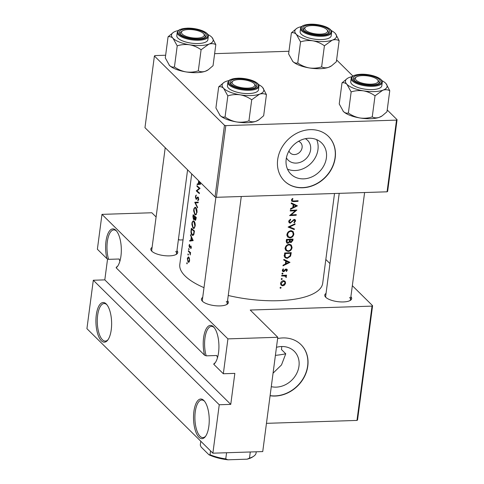 <?xml version="1.0" encoding="UTF-8"?>
<svg xmlns="http://www.w3.org/2000/svg" width="484" height="484" viewBox="0 0 484 484"><rect width="100%" height="100%" fill="white"/><g stroke="black" fill="none" stroke-linecap="round" stroke-linejoin="round"><path stroke-width="0.73" d="M214.273 327.692A18.797 7.429 -91.8 0 0 211.429 326.391A18.797 7.429 -91.8 0 0 205.198 336.549A18.797 7.429 -91.8 0 0 206.202 355.843L204.569 355.208A19.844 7.841 88.2 0 1 204.786 332.248A19.844 7.841 88.2 0 1 213.498 326.809A19.844 7.841 88.2 0 1 213.868 327.202A19.844 7.841 88.2 0 1 218.907 344.959A19.844 7.841 88.2 0 1 215.017 363.012A19.844 7.841 88.2 0 1 213.753 364.283L214.037 363.587A18.797 7.429 -91.8 0 0 215.392 362.492M203.806 400.431A19.844 7.841 88.2 0 1 204.175 400.825A19.844 7.841 88.2 0 1 209.215 418.587A19.844 7.841 88.2 0 1 205.325 436.635A19.844 7.841 88.2 0 1 198.96 437.24A19.844 7.841 88.2 0 1 193.903 411.442A19.844 7.841 88.2 0 1 203.806 400.431M204.581 401.315A18.797 7.429 -91.8 0 0 201.737 400.014A18.797 7.429 -91.8 0 0 194.943 415.357A18.797 7.429 -91.8 0 0 200.043 436.241A18.797 7.429 -91.8 0 0 202.947 437.596A18.797 7.429 -91.8 0 0 205.7 436.114M116.662 231.195A18.797 7.429 -91.8 0 0 113.819 229.9A18.797 7.429 -91.8 0 0 107.587 240.052A18.797 7.429 -91.8 0 0 108.591 259.345L106.964 258.71A19.844 7.841 88.2 0 1 107.176 235.756A19.844 7.841 88.2 0 1 115.888 230.311A19.844 7.841 88.2 0 1 116.257 230.705A19.844 7.841 88.2 0 1 121.296 248.467A19.844 7.841 88.2 0 1 117.412 266.515A19.844 7.841 88.2 0 1 116.142 267.785L116.426 267.089A18.797 7.429 -91.8 0 0 117.787 266M106.196 303.934A19.844 7.841 88.2 0 1 106.565 304.327A19.844 7.841 88.2 0 1 111.604 322.09A19.844 7.841 88.2 0 1 107.72 340.137A19.844 7.841 88.2 0 1 101.35 340.748A19.844 7.841 88.2 0 1 96.292 314.951A19.844 7.841 88.2 0 1 106.196 303.934M106.97 304.823A18.797 7.429 -91.8 0 0 104.127 303.522A18.797 7.429 -91.8 0 0 97.332 318.859A18.797 7.429 -91.8 0 0 102.433 339.75A18.797 7.429 -91.8 0 0 105.337 341.099A18.797 7.429 -91.8 0 0 108.089 339.623M305.356 138.69A13.873 11.761 -45.3 0 1 310.601 149.822A13.873 11.761 -45.3 0 1 300.026 162.394A13.873 11.761 -45.3 0 1 286.407 157.851M288.972 150.96A7.308 6.201 134.7 0 0 290.255 152.986A7.308 6.201 134.7 0 0 297.321 153.888A7.308 6.201 134.7 0 0 302.107 147.572A7.308 6.201 134.7 0 0 300.534 142.586A7.308 6.201 134.7 0 0 298.495 141.328M326.385 157.911A21.889 18.561 134.7 0 0 321.679 142.986A21.889 18.561 134.7 0 0 300.522 140.287A21.889 18.561 134.7 0 0 286.189 159.2A21.889 18.561 134.7 0 0 290.896 174.125A21.889 18.561 134.7 0 0 312.053 176.823A21.889 18.561 134.7 0 0 326.385 157.911M287.49 169.146A21.889 18.561 134.7 0 0 317.964 149.58A21.889 18.561 134.7 0 0 316.663 139.64M335.212 157.784A31.333 26.572 134.7 0 0 328.473 136.428A31.333 26.572 134.7 0 0 298.192 132.562A31.333 26.572 134.7 0 0 277.677 159.635A31.333 26.572 134.7 0 0 284.417 180.992A31.333 26.572 134.7 0 0 314.697 184.864A31.333 26.572 134.7 0 0 335.212 157.784M284.338 180.913A31.333 26.572 134.7 0 0 314.6 184.682A31.333 26.572 134.7 0 0 335.055 157.633A31.333 26.572 134.7 0 0 328.394 136.355M271.288 386.662A21.889 18.561 134.7 0 0 298.967 366.182A21.889 18.561 134.7 0 0 294.254 351.263A21.889 18.561 134.7 0 0 276.467 347.324M273.061 373.17L281.494 364.942L285.748 353.78L281.482 349.569L281.773 346.52M270.09 395.743A31.333 26.572 134.7 0 0 307.794 366.061A31.333 26.572 134.7 0 0 301.054 344.705A31.333 26.572 134.7 0 0 277.616 338.564M270.108 395.616A31.333 26.572 134.7 0 0 307.636 365.904A31.333 26.572 134.7 0 0 300.975 344.626M227.565 300.655A13.576 4.798 -172.5 0 1 227.129 304.285A13.576 4.798 -172.5 0 1 214.606 305.646A13.576 4.798 -172.5 0 1 202.433 301.248A13.576 4.798 -172.5 0 1 202.197 301A13.576 4.798 -172.5 0 1 202.717 297.382M226.53 304.63A12.536 4.429 7.5 0 0 227.196 303.456A12.536 4.429 7.5 0 0 226.282 301.447M176.95 250.621A13.576 4.798 -172.5 0 1 176.515 254.245A13.576 4.798 -172.5 0 1 163.985 255.606A13.576 4.798 -172.5 0 1 151.819 251.214A13.576 4.798 -172.5 0 1 151.583 250.966A13.576 4.798 -172.5 0 1 152.103 247.348M175.91 254.59A12.536 4.429 7.5 0 0 176.581 253.416A12.536 4.429 7.5 0 0 175.668 251.408M350.888 296.686A13.576 4.798 -172.5 0 1 350.452 300.316A13.576 4.798 -172.5 0 1 337.923 301.677A13.576 4.798 -172.5 0 1 325.756 297.279A13.576 4.798 -172.5 0 1 325.52 297.031A13.576 4.798 -172.5 0 1 326.034 293.413M349.847 300.661A12.536 4.429 7.5 0 0 350.519 299.487A12.536 4.429 7.5 0 0 349.599 297.478M203.994 287.659A72.062 25.452 -172.5 0 1 185.088 275.977A72.062 25.452 -172.5 0 1 179.806 264.439L191.724 173.907M186.751 263.036L186.909 263.828L187.217 263.49L186.824 262.77L187.199 263.024M188.754 257.058L187.459 257.924L187.332 258.607L188.076 262.189L188.972 262.213L189.607 260.658L189.462 258.444L188.3 256.859M187.907 254.257L188.064 255.05L188.373 254.711L187.98 253.991L188.355 254.239M188.337 251.293L188.415 250.682A72.062 25.452 -172.5 0 0 190.611 252.666L190.533 253.277A72.062 25.452 7.5 0 1 190.182 252.987L190.26 254.983L189.77 252.751L189.032 251.958A72.062 25.452 7.5 0 1 188.337 251.293L189.026 251.269M188.615 248.867L188.772 249.659L189.081 249.321L188.687 248.601L189.062 248.849M189.05 245.545L189.456 247.572L190.793 246.544L190.811 248.679L191.313 247.693L190.865 245.92L189.522 246.955L189.655 244.983L189.516 244.396L189.159 245.019L189.347 245.533M189.674 241.117L189.764 240.457L190.811 240.33L191.216 237.251L190.521 234.686L193.195 240.615L189.674 241.117M191.089 230.354L191.368 228.254A72.062 25.452 -172.5 0 0 194.465 230.965L193.878 234.389L192.807 235.472L192.057 235.139C191.113 234.135 190.793 232.538 191.089 230.354L191.416 230.342M191.948 223.239L191.87 224.449L193.013 228.224L193.703 228.515L195.209 226.034C195.367 223.789 194.943 222.138 193.939 221.079L193.297 220.795L192.172 222.15L191.948 223.239L192.275 223.227M193.237 216.511L192.91 216.523L193.152 214.69A72.062 25.452 -172.5 0 0 196.25 217.401L196.074 218.726L194.961 220.208L195.3 220.347M193.733 209.675L193.654 210.885L194.804 214.66L195.488 214.957L196.994 212.476C197.151 210.225 196.728 208.574 195.724 207.515L195.082 207.231L193.957 208.592L193.733 209.675L194.06 209.663M194.78 202.348L198.265 202.1L198.18 202.754L195.385 202.881L197.581 207.273L197.496 207.926L194.78 202.348L198.246 202.233M196.607 199.166L195.978 199.184L198.083 197.726L198.373 199.063L197.774 200.043L197.902 200.757L198.718 199.408L198.15 197.109L197.605 197.073L196.062 198.585L195.754 196.794L196.353 195.046L195.645 195.754L195.427 197.418L196.28 199.311M196.982 190.847L196.31 190.732L199.269 188.397A72.062 25.452 7.5 0 1 196.897 186.261L196.976 185.656A72.062 25.452 -172.5 0 0 200.073 188.367L199.269 188.397M199.347 181.446L200.624 184.192L197.115 184.61L197.2 183.95L198.252 183.817L198.652 180.756M334.517 193.497L322.701 283.249A72.062 25.452 -172.5 0 1 228.248 295.482M196.292 190.871A72.062 25.452 7.5 0 0 199.384 193.582L199.468 192.977A72.062 25.452 -172.5 0 1 196.97 190.841L200.073 188.367M197.091 198.585L196.062 198.585M197.605 197.823L198.543 197.714M192.91 216.523L193.437 219.464L194.387 218.853L194.961 220.208L195.621 220.19M194.09 219.44L193.437 219.464L193.794 219.609M190.279 246.955L189.522 246.955M190.569 246.531L191.216 246.525M188.96 249.653L189.081 249.321M188.252 255.044L188.373 254.711M189.026 262.159L188.076 262.189L188.972 262.213M187.096 263.822L187.217 263.49M292.469 198.44L291.483 200.104L291.804 201.253L293.613 201.592A72.062 25.452 7.5 0 0 298.017 201.326L298.102 200.715A72.062 25.452 -172.5 0 1 293.758 200.981L292.372 200.757L292.167 200.116L292.935 198.779L292.469 198.44M291.199 203.558L293.201 204.508L292.796 207.582L290.527 208.664L290.442 209.33L297.424 205.845L291.289 202.893L291.199 203.558M293.776 219.548L294.944 220.958L293.939 222.344L294.266 222.864L295.597 220.976L295.252 219.736L294.308 219.415L290.333 222.567L289.668 222.319L289.378 221.285L290.684 219.754L290.424 219.191L288.694 221.309L289.148 222.767L290.243 223.178L293.352 220.522L294.738 220.19L294.006 219.464M295.065 223.753L288.107 227.063L294.302 229.579L294.387 228.926L289.529 226.966L294.98 224.407L295.065 223.753M289.105 244.311C286.97 244.614 285.657 245.854 285.173 248.032L286.002 250.658L288.204 251.438C290.339 251.117 291.634 249.841 292.088 247.602L291.338 245.085L289.105 244.311M291.265 252.618A72.062 25.452 -172.5 0 1 284.695 252.969L284.417 255.074L284.991 257.669L287.2 258.396L290.569 256.157L291.265 252.618M283.6 271.094L282.934 270.247L283.576 269.249L283.176 268.862L282.329 270.302L282.65 271.373L283.545 271.699L286.171 269.588L286.728 270.193L286.117 271.076L286.467 271.47L287.314 270.157L287.048 269.255L285.457 269.249L283.6 271.094L282.353 270.145M285.693 269.11L286.728 270.193M282.523 273.036L281.888 273.623L282.372 274.168L283.007 273.581L282.462 273.043M281.888 273.623L282.372 274.168L281.888 273.684M286.57 275.166A72.062 25.452 -172.5 0 1 281.742 275.402L281.664 276.007A72.062 25.452 7.5 0 0 283.303 275.947L285.62 276.291L286.183 277.52L286.413 276.981L285.79 275.82A72.062 25.452 7.5 0 0 286.492 275.777L286.57 275.166M286.086 276.055L285.215 275.251M280.659 287.206L280.024 287.792L280.508 288.337L281.137 287.75L280.593 287.218M280.024 287.792L280.508 288.337L280.018 287.853M283.455 280.696C281.894 280.901 280.95 281.791 280.605 283.358L281.168 285.227L282.777 285.82L284.574 285.052L285.608 283.122L285.07 281.283L283.455 280.696M281.815 278.427L281.18 279.014L281.664 279.558L282.293 278.972L281.755 278.433M281.18 279.014L281.664 279.558L281.174 279.074M283.757 260.065L285.76 261.015L285.354 264.089L283.086 265.178L283.001 265.837L289.983 262.352L283.848 259.406L283.757 260.065M289.269 241.516L290.993 242.647L292.88 240.379L293.05 239.054A72.062 25.452 -172.5 0 1 286.48 239.411L286.238 241.244L286.685 242.914L287.847 243.337L289.704 241.946L289.952 242.302M290.896 230.747C288.754 231.049 287.442 232.29 286.958 234.468L287.786 237.093L289.989 237.874C292.124 237.553 293.425 236.277 293.873 234.044L293.123 231.521L290.896 230.747M296.873 210.02A72.062 25.452 -172.5 0 1 290.303 210.371L290.225 210.982A72.062 25.452 7.5 0 0 295.409 210.728L289.613 215.586A72.062 25.452 7.5 0 0 296.19 215.235L296.268 214.624A72.062 25.452 -172.5 0 1 291.12 214.926L296.873 210.02M93.303 280.242L219.252 404.751L212.875 453.187L86.926 328.678L93.303 280.242L104.81 279.873L230.759 404.382L219.252 404.751M183.037 239.882L179.389 239.997L178.469 239.09M387.218 109.959L397.074 119.699L387.636 191.386L387.073 191.809L396.511 120.123L225.816 125.616L216.378 197.303L215.023 196.946L224.461 125.259L225.816 125.616M387.073 191.809L216.378 197.303M165.643 55.236L154.971 55.581L154.402 55.999L224.461 125.259M154.402 55.999L144.97 127.685L215.023 196.946M288.966 51.268L214.63 53.657M336.604 59.919L352.933 76.067M396.511 120.123L397.074 119.699M352.34 285.675L372.589 305.694L357.537 420.009L356.974 420.427L266.454 423.337M356.974 420.427L372.021 306.118L250.234 310.038L277.786 337.275L227.922 338.879L223.33 373.751L213.753 364.283M156.096 216.977L151.837 212.76L101.973 214.37L227.922 338.879M101.973 214.37L97.381 249.242L106.964 258.71M204.569 355.208L116.142 267.785M325.829 259.472L329.967 263.562M277.786 337.275L262.739 451.584L212.875 453.187M372.021 306.118L372.589 305.694M165.219 147.705L151.734 250.143A12.536 4.429 7.5 0 0 152.079 251.45M339.211 193.346L325.671 296.214A12.536 4.429 7.5 0 0 326.01 297.521M215.906 197.176L202.348 300.183A12.536 4.429 7.5 0 0 202.693 301.49M107.563 258.94L104.81 279.873M230.759 404.382L234.837 373.382L223.33 373.751M217.51 357.694A18.797 7.429 88.2 0 1 216.753 355.504L206.202 355.843M119.899 261.197A18.797 7.429 88.2 0 1 119.143 259.007L108.591 259.345M284.078 280.738L284.138 281.301M285.009 282.529L285.608 283.122M284.181 284.659L284.574 285.052M281.96 285.016L282.777 285.82M281.143 284.283L280.629 284.235M285.022 283.152L282.856 285.215L281.634 284.774L281.21 283.34L283.37 281.301L284.568 281.724L285.022 283.152M280.714 282.85L281.21 283.34M282.85 280.793L283.37 281.301M285.917 275.208L286.492 275.777M284.925 275.263L286.413 276.981M284.919 275.499L284.683 276.037M285.772 277.114L286.183 277.52M284.259 275.299L284.943 275.977M286.135 268.989L287.314 270.157M285.3 269.37L285.711 269.782M283.902 271.022L284.326 271.439M282.311 270.477L283.545 271.699M282.468 269.788L282.934 270.247M284.392 259.666L285.76 261.015M288.73 262.395L286.074 263.738L286.395 261.312L288.73 262.395L287.399 261.076M285.481 263.145L286.074 263.738M285.034 259.969L286.395 261.312M290.073 255.661L290.569 256.157M286.528 257.736L287.2 258.396M285.221 256.865L284.447 256.72M285.3 253.555A72.062 25.452 7.5 0 0 290.527 253.271L290.007 255.848L287.278 257.791L285.614 257.252L285.112 256.266L285.3 253.555L284.707 252.969M289.958 252.708L290.527 253.271M284.368 255.534L285.112 256.266M290.454 244.517L290.684 245.43M291.435 246.955L292.088 247.602M287.52 250.76L288.204 251.438M286.213 249.907L285.354 249.714M291.422 247.687C291.059 249.49 290.013 250.543 288.282 250.827L286.516 250.204L285.863 247.983C286.238 246.211 287.29 245.188 289.033 244.916L290.769 245.521L291.422 247.687M285.3 247.427L285.863 247.983M288.494 244.39L289.033 244.916M289.734 241.147L290.993 242.647M286.528 241.764L287.847 243.337M292.312 239.713L291.059 242.036L290.4 241.8L290.225 239.846A72.062 25.452 7.5 0 0 292.312 239.713L291.743 239.15M289.202 239.296L290.17 240.258M289.644 239.271L290.225 239.846M289.553 239.882L289.257 241.558L287.926 242.726L287.23 242.454L287.085 239.991A72.062 25.452 7.5 0 0 289.553 239.882L288.972 239.308M286.365 240.264L286.97 240.863M286.492 239.411L287.085 239.991M292.239 230.953L292.469 231.872M293.219 233.397L293.873 234.044M289.305 237.202L289.989 237.874M288.004 236.343L287.145 236.15M293.213 234.123C292.844 235.932 291.798 236.978 290.067 237.269L288.301 236.64L287.647 234.419C288.022 232.647 289.075 231.624 290.817 231.358L292.554 231.957L293.213 234.123M287.085 233.863L287.647 234.419M290.285 230.832L290.817 231.358M294.568 223.995L294.98 224.407M289.099 226.542L289.529 226.966M293.147 228.436L294.302 229.579M290.231 219.3L290.684 219.754M288.839 220.746L289.378 221.285M294.181 219.427L295.597 220.976M292.971 220.141L293.352 220.522M292.185 221.079L292.584 221.472M288.942 221.599L290.243 223.178M290.751 214.563L291.12 214.926M295.621 214.672L296.19 215.235M294.835 210.159L295.409 210.728M291.834 203.153L293.201 204.508M296.172 205.888L293.516 207.231L293.836 204.805L296.172 205.888L294.835 204.569M292.917 206.638L293.516 207.231M292.475 203.462L293.836 204.805M297.454 200.763L298.017 201.326M291.834 199.184L292.318 199.668M291.628 199.577L292.167 200.116M189.317 260.416L188.155 261.578L187.58 258.849L188.669 257.669L189.631 260.404M189.329 261.711L188.155 261.578M189.087 257.488L188.324 257.512L189.177 257.651M190.569 252.975L190.182 252.987M190.424 254.427L190.055 254.439M190.605 252.721L189.77 252.751M191.222 248.08L190.666 248.098M191.331 247.439L191.023 247.451M191.174 246.392L190.073 246.429M193.062 240.354L189.764 240.457M193.013 240.258L190.811 240.33M191.585 237.239L191.216 237.251M190.781 235.339L190.436 235.351M192.535 240.124L191.162 240.288L191.482 237.862L192.535 240.124L192.941 240.112M192.995 240.227L191.162 240.288M191.864 237.85L191.482 237.862M193.497 235.097L192.057 235.139M191.573 229.138A72.062 25.452 7.5 0 0 194.036 231.298L193.606 233.784L192.729 234.788L192.142 234.534L191.289 231.927L191.573 229.138L192.281 229.12M194.423 231.285L194.036 231.298M194.048 233.766L193.606 233.784M194.374 228.176L193.013 228.224M194.858 225.786C194.538 227.522 193.951 228.133 193.098 227.613L192.239 223.493C192.511 221.775 193.055 221.17 193.86 221.69L194.858 225.786L195.24 225.774M194.665 227.807L193.098 227.613M194.259 221.436L193.352 221.466L194.423 221.672M195.82 217.733L195.034 219.597L194.774 216.868A72.062 25.452 7.5 0 0 195.82 217.733L196.208 217.721M196.099 218.55L195.711 218.562M195.893 219.657L195.034 219.597M195.554 216.844L194.774 216.868M194.459 216.59L194.199 218.23L193.515 218.853L193.358 215.58A72.062 25.452 7.5 0 0 194.459 216.59L195.215 216.566M194.641 218.217L194.199 218.23M194.356 218.925L193.515 218.853M194.066 215.555L193.358 215.58M196.165 214.618L194.804 214.66M196.643 212.228C196.322 213.964 195.736 214.569 194.883 214.049L194.023 209.929C194.296 208.211 194.84 207.612 195.645 208.126L196.643 212.228L197.024 212.216M196.45 214.249L194.883 214.049M196.044 207.872L195.137 207.902L196.208 208.108M198.258 202.149L194.792 202.258M195.808 196.504L195.469 196.516M198.567 200.013L197.774 200.043M198.749 199.051L198.373 199.063M197.139 190.702L196.31 190.732M197.587 186.237L196.897 186.261M200.503 183.841L197.2 183.95M200.455 183.745L198.252 183.817M199.971 183.618L198.603 183.775L198.918 181.355L199.971 183.618L200.382 183.605M200.436 183.714L198.603 183.775M199.245 181.343L198.918 181.355M285.748 353.78A62.666 22.131 -172.5 0 1 275.408 355.365M377.339 79.545A11.489 4.06 7.5 0 0 367.041 75.825A11.489 4.06 7.5 0 0 356.442 76.98A11.489 4.06 7.5 0 0 356.242 80.223A11.489 4.06 7.5 0 0 370.859 84.174A11.489 4.06 7.5 0 0 377.538 79.757A11.489 4.06 7.5 0 0 377.339 79.545M355.982 77.337A12.536 4.429 7.5 0 0 354.24 79.219A12.536 4.429 7.5 0 0 354.578 80.525A12.536 4.429 -172.5 0 1 354.24 79.219A12.536 4.429 -172.5 0 1 355.377 77.682L356.442 76.98M377.538 79.757L378.385 80.713A12.536 4.429 -172.5 0 1 379.087 82.492A12.536 4.429 -172.5 0 1 378.415 83.665A12.536 4.429 7.5 0 0 379.087 82.492A12.536 4.429 7.5 0 0 377.889 80.223M266.436 94.646L263.659 115.737L258.873 119.808L255.897 121.327A21.018 7.423 -172.5 0 1 247.306 122.682A21.018 7.423 -172.5 0 1 236.597 121.944C232.417 121.145 228.575 119.487 225.06 116.977L227.837 95.886C231.8 94.61 235.908 94.253 240.167 94.822C244.347 95.62 248.195 97.278 251.71 99.789L259.466 94.198C262.038 93.412 264.361 93.563 266.436 94.646L262.733 87.616M258.873 119.808L258.317 120.171A21.018 7.423 -172.5 0 1 255.897 121.327C253.326 122.113 251.002 121.962 248.933 120.879C244.964 122.156 240.857 122.513 236.597 121.944A21.018 7.423 -172.5 0 1 220.087 115.476L219.706 115.071A21.018 7.423 -172.5 0 0 219.724 115.089L219.706 115.071M225.06 116.977C223.372 117.449 221.714 116.953 220.087 115.476L215.912 107.938L218.689 86.848C220.371 86.376 222.029 86.878 223.656 88.348A21.018 7.423 7.5 0 1 224.025 82.407A21.018 7.423 7.5 0 1 226.445 81.258A21.018 7.423 -172.5 0 1 228.871 80.592M238.352 78.795A13.576 4.798 -172.5 0 1 253.205 81.633A13.576 4.798 -172.5 0 1 255.697 87.289A13.576 4.798 -172.5 0 1 248.582 88.911A13.576 4.798 -172.5 0 1 230.765 84.01A13.576 4.798 -172.5 0 1 238.352 78.795M254.215 83.726A11.489 4.06 7.5 0 0 254.015 83.514A11.489 4.06 7.5 0 0 243.718 79.793A11.489 4.06 7.5 0 0 233.119 80.949A11.489 4.06 7.5 0 0 232.919 84.192A11.489 4.06 7.5 0 0 247.542 88.142A11.489 4.06 7.5 0 0 254.215 83.726L255.062 84.682A12.536 4.429 -172.5 0 1 255.764 86.461A12.536 4.429 -172.5 0 1 255.092 87.634A12.536 4.429 7.5 0 0 255.764 86.461A12.536 4.429 7.5 0 0 254.566 84.192M227.861 82.389L227.426 85.686A15.663 5.536 7.5 0 0 248.861 93.563A15.663 5.536 7.5 0 0 258.492 89.776L258.922 86.479A15.663 5.536 -172.5 0 1 249.296 90.272A15.663 5.536 -172.5 0 1 227.861 82.389L229.107 80.392L230.426 79.594L237.704 78.208C247.572 77.821 259.799 82.032 258.922 86.479M224.025 82.407L218.689 86.848M248.933 120.879L251.71 99.789M258.408 84.482A21.018 7.423 -172.5 0 1 262.261 87.108A21.018 7.423 -172.5 0 1 262.624 87.489A21.018 7.423 -172.5 0 1 259.466 94.198A21.018 7.423 -172.5 0 1 240.167 94.822A21.018 7.423 -172.5 0 1 223.656 88.348L227.837 95.886M220.087 115.476A21.018 7.423 -172.5 0 1 219.724 115.089M232.659 81.306A12.536 4.429 7.5 0 0 230.916 83.188A12.536 4.429 7.5 0 0 231.261 84.494A12.536 4.429 -172.5 0 1 230.916 83.188A12.536 4.429 -172.5 0 1 232.054 81.651L233.119 80.949M305.628 30.189A11.489 4.06 7.5 0 0 320.245 34.134A11.489 4.06 7.5 0 0 326.924 29.718A11.489 4.06 7.5 0 0 326.724 29.506A11.489 4.06 7.5 0 0 316.427 25.791A11.489 4.06 7.5 0 0 305.827 26.941A11.489 4.06 7.5 0 0 305.628 30.189M326.924 29.718L327.771 30.674A12.536 4.429 -172.5 0 1 328.473 32.452A12.536 4.429 -172.5 0 1 327.801 33.626A12.536 4.429 7.5 0 0 328.473 32.452A12.536 4.429 7.5 0 0 327.275 30.183M305.368 27.304A12.536 4.429 7.5 0 0 303.619 29.179A12.536 4.429 7.5 0 0 303.964 30.492A12.536 4.429 -172.5 0 1 303.619 29.179A12.536 4.429 -172.5 0 1 304.757 27.642L305.827 26.941M215.822 44.607L213.045 65.703L208.253 69.775L205.283 71.287A21.018 7.423 -172.5 0 1 196.692 72.648A21.018 7.423 -172.5 0 1 185.983 71.91C181.802 71.106 177.955 69.454 174.44 66.943L177.217 45.853C181.185 44.57 185.293 44.219 189.553 44.782C193.733 45.587 197.575 47.238 201.09 49.749L208.852 44.165C211.423 43.372 213.746 43.524 215.822 44.607L212.119 37.577M208.253 69.775L207.703 70.138A21.018 7.423 -172.5 0 1 205.283 71.287C202.711 72.074 200.388 71.928 198.313 70.839C194.35 72.122 190.242 72.473 185.983 71.91A21.018 7.423 -172.5 0 1 169.473 65.437L169.085 65.031A21.018 7.423 -172.5 0 0 169.11 65.056L169.085 65.031M174.44 66.943C172.758 67.415 171.1 66.913 169.473 65.437L165.292 57.898L168.069 36.808C169.757 36.336 171.415 36.838 173.042 38.315A21.018 7.423 7.5 0 1 173.411 32.374A21.018 7.423 7.5 0 1 175.831 31.218A21.018 7.423 -172.5 0 1 178.257 30.552M187.738 28.762A13.576 4.798 -172.5 0 1 202.59 31.599A13.576 4.798 -172.5 0 1 205.083 37.256A13.576 4.798 -172.5 0 1 197.968 38.877A13.576 4.798 -172.5 0 1 180.151 33.971A13.576 4.798 -172.5 0 1 187.738 28.762M203.601 33.686A11.489 4.06 7.5 0 0 203.401 33.475A11.489 4.06 7.5 0 0 193.104 29.76A11.489 4.06 7.5 0 0 182.504 30.909A11.489 4.06 7.5 0 0 182.305 34.158A11.489 4.06 7.5 0 0 196.921 38.103A11.489 4.06 7.5 0 0 203.601 33.686L204.448 34.642A12.536 4.429 -172.5 0 1 205.149 36.421A12.536 4.429 -172.5 0 1 204.478 37.595A12.536 4.429 7.5 0 0 205.149 36.421A12.536 4.429 7.5 0 0 203.952 34.158M177.247 32.355L176.811 35.647A15.663 5.536 7.5 0 0 198.246 43.53A15.663 5.536 7.5 0 0 207.872 39.736L208.308 36.445A15.663 5.536 -172.5 0 1 198.682 40.233A15.663 5.536 -172.5 0 1 177.247 32.355L178.493 30.353L179.812 29.56L187.09 28.169C196.958 27.782 209.185 31.998 208.308 36.445M173.411 32.374L168.069 36.808M198.313 70.839L201.09 49.749M207.793 34.443A21.018 7.423 -172.5 0 1 211.641 37.068A21.018 7.423 -172.5 0 1 212.004 37.456A21.018 7.423 -172.5 0 1 208.852 44.165A21.018 7.423 -172.5 0 1 189.553 44.782A21.018 7.423 -172.5 0 1 173.042 38.315L177.217 45.853M169.473 65.437A21.018 7.423 -172.5 0 1 169.11 65.056M182.044 31.272A12.536 4.429 7.5 0 0 180.302 33.148A12.536 4.429 7.5 0 0 180.641 34.461A12.536 4.429 -172.5 0 1 180.302 33.148A12.536 4.429 -172.5 0 1 181.439 31.611L182.504 30.909M331.116 30.474A21.018 7.423 -172.5 0 1 334.964 33.1A21.018 7.423 7.5 0 1 335.327 33.487A21.018 7.423 7.5 0 1 332.175 40.196A21.018 7.423 -172.5 0 1 323.584 41.551A21.018 7.423 -172.5 0 1 312.876 40.813C317.05 41.618 320.898 43.27 324.413 45.78L332.175 40.196C334.746 39.404 337.07 39.555 339.139 40.638L335.436 33.608M321.291 34.909A13.576 4.798 -172.5 0 1 303.474 30.002A13.576 4.798 -172.5 0 1 311.061 24.787A13.576 4.798 -172.5 0 1 325.913 27.624A13.576 4.798 -172.5 0 1 328.4 33.287A13.576 4.798 -172.5 0 1 321.291 34.909M321.57 39.561A15.663 5.536 7.5 0 0 331.195 35.768L331.631 32.476A15.663 5.536 -172.5 0 1 321.999 36.264A15.663 5.536 -172.5 0 1 300.564 28.387L300.134 31.678A15.663 5.536 7.5 0 0 321.57 39.561M339.139 40.638L336.362 61.728L331.576 65.806L328.606 67.318C326.034 68.105 323.711 67.96 321.636 66.871L324.413 45.78M321.636 66.871C317.673 68.153 313.559 68.504 309.306 67.941C305.126 67.137 301.278 65.485 297.763 62.974L300.54 41.884C304.503 40.602 308.617 40.251 312.876 40.813A21.018 7.423 -172.5 0 1 296.365 34.346L300.54 41.884M297.763 62.974C296.081 63.446 294.423 62.944 292.796 61.468L292.427 61.087A21.018 7.423 -172.5 0 1 292.415 61.069A21.018 7.423 -172.5 0 0 292.796 61.468L288.615 53.93L291.392 32.839C293.08 32.367 294.732 32.87 296.365 34.346A21.018 7.423 -172.5 0 1 296.734 28.405A21.018 7.423 -172.5 0 1 299.154 27.249A21.018 7.423 -172.5 0 1 301.58 26.584M296.734 28.405L291.392 32.839M331.576 65.806L331.026 66.169A21.018 7.423 -172.5 0 1 328.606 67.318A21.018 7.423 -172.5 0 1 309.306 67.941A21.018 7.423 -172.5 0 1 292.796 61.468M381.731 80.513A21.018 7.423 -172.5 0 1 385.579 83.139A21.018 7.423 7.5 0 1 385.942 83.52A21.018 7.423 7.5 0 1 382.79 90.23A21.018 7.423 -172.5 0 1 374.199 91.591A21.018 7.423 -172.5 0 1 363.49 90.853C367.665 91.651 371.512 93.309 375.027 95.82L382.79 90.23C385.361 89.443 387.684 89.594 389.759 90.677L386.057 83.647M371.906 84.942A13.576 4.798 -172.5 0 1 354.088 80.041A13.576 4.798 -172.5 0 1 361.675 74.826A13.576 4.798 -172.5 0 1 376.528 77.664A13.576 4.798 -172.5 0 1 379.02 83.321A13.576 4.798 -172.5 0 1 371.906 84.942M372.184 89.594A15.663 5.536 7.5 0 0 381.809 85.807L382.245 82.51A15.663 5.536 -172.5 0 1 372.619 86.303A15.663 5.536 -172.5 0 1 351.184 78.42L350.749 81.717A15.663 5.536 7.5 0 0 372.184 89.594M389.759 90.677L386.982 111.768L382.191 115.839L379.22 117.358C376.649 118.144 374.326 117.993 372.25 116.91L375.027 95.82M372.25 116.91C368.288 118.187 364.18 118.544 359.921 117.975C355.74 117.176 351.892 115.519 348.377 113.008L351.154 91.918C355.123 90.641 359.231 90.284 363.49 90.853A21.018 7.423 -172.5 0 1 346.98 84.379L351.154 91.918M348.377 113.008C346.695 113.48 345.038 112.984 343.41 111.508L343.023 111.102A21.018 7.423 -172.5 0 1 343.029 111.102L343.023 111.102A21.018 7.423 -172.5 0 0 343.41 111.508L339.23 103.969L342.006 82.879C343.694 82.407 345.352 82.909 346.98 84.379A21.018 7.423 -172.5 0 1 347.349 78.438A21.018 7.423 -172.5 0 1 349.769 77.289A21.018 7.423 -172.5 0 1 352.195 76.623M347.349 78.438L342.006 82.879M382.191 115.839L381.64 116.202A21.018 7.423 -172.5 0 1 379.22 117.358A21.018 7.423 -172.5 0 1 359.921 117.975A21.018 7.423 -172.5 0 1 343.41 111.508M226.566 452.746L225.756 458.905L227.897 459.8A27.152 9.589 -172.5 0 1 208.961 454.785L201.09 447.004L200.285 445.111L200.793 441.251M247.076 459.183L249.478 458.142A28.199 9.958 7.5 0 0 253.568 456.321L252.497 457.023A27.152 9.589 -172.5 0 1 247.076 459.183L227.897 459.8M250.288 451.983L249.478 458.142M208.961 454.785L210.026 454.736A28.199 9.958 7.5 0 0 225.756 458.905M210.534 450.876L210.026 454.736M256.248 451.79L256.054 453.254A28.199 9.958 7.5 0 1 253.568 456.321M282.71 275.366L283.303 275.947M284.707 270.102L285.124 270.514M290.509 253.41L291.084 253.985M284.592 253.737L285.197 254.336M292.3 239.804L292.88 240.379M292.995 200.981L293.613 201.592M189.758 251.934L189.032 251.958M194.362 231.763L193.975 231.775M194.762 216.983L194.405 216.989M197.629 197.799L197.03 197.817M237.801 78.251A15.04 5.312 7.5 0 0 229.658 84.301A15.04 5.312 7.5 0 0 249.133 89.455A15.04 5.312 7.5 0 0 257.276 83.411A15.04 5.312 7.5 0 0 237.801 78.251M187.187 28.211A15.04 5.312 7.5 0 0 179.044 34.261A15.04 5.312 7.5 0 0 198.519 39.422A15.04 5.312 7.5 0 0 206.662 33.372A15.04 5.312 7.5 0 0 187.187 28.211M321.842 35.453A15.04 5.312 7.5 0 0 329.985 29.403A15.04 5.312 7.5 0 0 310.504 24.242A15.04 5.312 7.5 0 0 302.367 30.292A15.04 5.312 7.5 0 0 321.842 35.453M372.456 85.487A15.04 5.312 7.5 0 0 380.599 79.443A15.04 5.312 7.5 0 0 361.124 74.282A15.04 5.312 7.5 0 0 352.981 80.332A15.04 5.312 7.5 0 0 372.456 85.487M281.634 284.774L280.581 283.733M284.568 281.724L283.527 280.69M285.608 276.279L284.598 275.281M286.582 269.739L285.881 269.043M285.614 257.252L284.048 255.703M286.516 250.204L284.949 248.649M290.769 245.521L289.281 244.045M290.4 241.8L289.42 240.832M287.23 242.454L286.219 241.456M288.301 236.64L286.734 235.091M292.554 231.957L291.065 230.487M289.668 222.319L288.688 221.345M292.372 200.757L291.519 199.91M190.672 246.489L191.198 246.477M189.661 247.009L190.26 246.991M192.729 234.788L193.721 234.758M196.238 198.658L197.055 198.628M197.883 197.653L198.513 197.629M364.603 192.529L350.519 299.487M187.586 169.817L176.581 253.416M331.631 32.476C332.508 28.03 320.281 23.813 310.407 24.2C301.248 24.726 300.497 27.673 300.564 28.387M227.196 303.456L241.28 196.498M382.245 82.51C383.122 78.063 370.895 73.852 361.028 74.24C351.862 74.76 351.112 77.706 351.184 78.42"/></g></svg>
